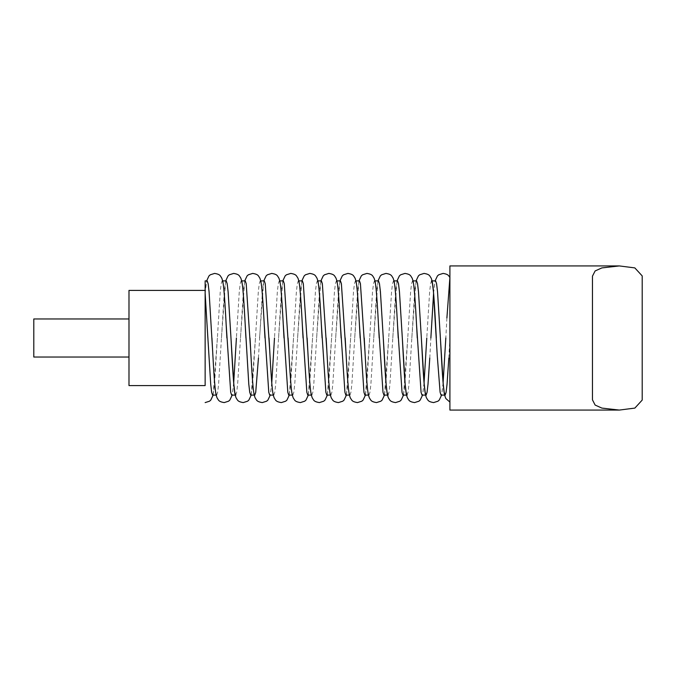 <?xml version="1.0" encoding="UTF-8"?>
<svg xmlns="http://www.w3.org/2000/svg" width="676" height="676" viewBox="0 0 676 676"><rect width="100%" height="100%" fill="white"/><g stroke="black" fill="none" stroke-linecap="round" stroke-linejoin="round"><path stroke-width="0.51" stroke-dasharray="3.38 2.54" d="M205.141 280.886L205.141 293.392C205.808 285.204 206.493 281.039 207.177 280.886M128.989 318.962L128.989 357.038L128.989 318.962M212.653 351.267L214.791 384.205L215.745 392.317L216.692 395.114L216.159 395.114M432.074 280.886L431.55 280.886L430.595 283.683L429.64 291.795L426.784 338M413.044 280.886L412.512 280.886L411.557 283.683L410.602 291.795L404.89 384.205L403.944 392.317L402.989 395.114M416.551 324.733L414.413 291.795L413.459 283.683L412.512 280.886M394.007 280.886L393.474 280.886L392.519 283.683L391.565 291.795L385.852 384.205L384.906 392.317L383.951 395.114M397.513 324.733L395.375 291.795L394.421 283.683L393.474 280.886M374.969 280.886L374.436 280.886L373.482 283.683L372.527 291.795L366.823 384.205L365.868 392.317L364.913 395.114M378.475 324.733L376.338 291.795L375.383 283.683L374.436 280.886M364.947 351.267L367.093 384.205L368.04 392.317L368.995 395.114L368.462 395.114M355.931 280.886L355.399 280.886L354.444 283.683L353.489 291.795L347.785 384.205L346.83 392.317L345.875 395.114M359.438 324.733L357.3 291.795L356.345 283.683L355.399 280.886M345.909 351.267L348.055 384.205L349.002 392.317L349.957 395.114L349.424 395.114M336.893 280.886L336.361 280.886L335.406 283.683L334.451 291.795L328.747 384.205L327.792 392.317L326.838 395.114M340.4 324.733L338.262 291.795L337.307 283.683L336.361 280.886M326.88 351.267L329.018 384.205L329.964 392.317L330.919 395.114L330.387 395.114M317.855 280.886L317.323 280.886L316.368 283.683L315.422 291.795L309.709 384.205L308.755 392.317L307.8 395.114M321.362 324.733L319.224 291.795L318.269 283.683L317.323 280.886M307.842 351.267L309.98 384.205L310.926 392.317L311.881 395.114L311.349 395.114M298.817 280.886L298.285 280.886L297.33 283.683L296.384 291.795L290.672 384.205L289.717 392.317L288.762 395.114M302.324 324.733L300.186 291.795L299.24 283.683L298.285 280.886M288.804 351.267L290.942 384.205L291.897 392.317L292.843 395.114L292.311 395.114M279.779 280.886L279.247 280.886L278.292 283.683L277.346 291.795L274.49 338M283.295 324.733L281.148 291.795L280.202 283.683L279.247 280.886M269.766 351.267L271.904 384.205L272.859 392.317L273.805 395.114L273.273 395.114M260.742 280.886L260.209 280.886L259.254 283.683L258.308 291.795L252.596 384.205L251.641 392.317L250.695 395.114M264.257 324.733L262.111 291.795L261.164 283.683L260.209 280.886M250.728 351.267L252.866 384.205L253.821 392.317L254.767 395.114M241.704 280.886L241.171 280.886L240.217 283.683L239.27 291.795L236.414 338M245.219 324.733L243.073 291.795L242.126 283.683L241.171 280.886M222.666 280.886L222.134 280.886L221.179 283.683L220.232 291.795L214.52 384.205L213.565 392.317L212.619 395.114M226.181 324.733L224.035 291.795L223.088 283.683L222.134 280.886M448.822 358.052L449.903 338L449.903 282.34L449.903 398.494L449.903 338M446.904 317.948L445.822 338M443.101 382.608L442.019 392.317L441.065 395.114M429.784 358.052L430.865 338M433.586 293.392L434.676 283.683L435.623 280.886M424.063 382.608L422.982 392.317L422.027 395.114M407.07 395.114L408.025 392.317L408.972 384.205L414.684 291.795L415.639 283.683L416.585 280.886M388.032 395.114L388.987 392.317L389.934 384.205L395.646 291.795L396.601 283.683L397.547 280.886M368.995 395.114L369.949 392.317L370.896 384.205L376.608 291.795L377.563 283.683L378.509 280.886M349.957 395.114L350.912 392.317L351.858 384.205L357.57 291.795L358.525 283.683L359.48 280.886M330.919 395.114L331.874 392.317L332.82 384.205L338.532 291.795L339.487 283.683L340.442 280.886M311.881 395.114L312.836 392.317L313.782 384.205L319.495 291.795L320.449 283.683L321.404 280.886M292.843 395.114L293.798 392.317L294.744 384.205L300.457 291.795L301.411 283.683L302.366 280.886M273.805 395.114L274.76 392.317L275.715 384.205L281.419 291.795L282.374 283.683L283.329 280.886M271.769 382.608L270.679 392.317L269.724 395.114M258.443 358.052L262.381 291.795L263.336 283.683L264.291 280.886M235.73 395.114L236.685 392.317L237.639 384.205L243.352 291.795L244.298 283.683L245.253 280.886M233.693 382.608L232.603 392.317L231.657 395.114M216.692 395.114L217.647 392.317L218.601 384.205L224.314 291.795L225.26 283.683L226.215 280.886M449.903 410.07L449.903 265.93M642.2 400.082L642.2 275.918M33.8 357.038L33.8 318.962M128.989 385.59L128.989 290.41M217.376 338L213.151 395.114M233.702 382.709L232.189 395.114M255.452 338L251.219 395.114M271.777 382.709L270.256 395.114M293.528 338L289.294 395.114M312.565 338L308.332 395.114M331.603 338L327.37 395.114M350.633 338L346.408 395.114M369.671 338L365.446 395.114M388.708 338L384.483 395.114M407.746 338L403.521 395.114M424.072 382.709L422.559 395.114M443.11 382.709L441.597 395.114M433.578 293.291L435.09 280.886M411.828 338L416.053 280.886M392.79 338L397.015 280.886M373.752 338L377.985 280.886M354.714 338L358.948 280.886M335.676 338L339.91 280.886M316.638 338L320.872 280.886M297.601 338L301.834 280.886M278.563 338L282.796 280.886M259.533 338L263.758 280.886M240.495 338L244.72 280.886M221.458 338L225.683 280.886M205.124 293.308L206.645 280.886M592.463 276.146L592.463 399.854"/><path stroke-width="1.01" d="M212.653 351.267L209.078 291.795L208.132 283.683L207.177 280.886L205.141 280.886L205.141 385.59L128.989 385.59L128.989 290.41L205.141 290.41M128.989 318.962L33.8 318.962L33.8 357.038L128.989 357.038M619.326 265.93L601.868 267.916L595.125 270.949L592.463 276.146L592.463 399.854L595.125 405.059L601.86 408.084L619.326 410.07L449.903 410.07L449.903 265.93L619.326 265.93L634.823 267.899L642.2 275.918L642.2 400.082L634.857 408.093L619.326 410.07M216.159 395.114L212.619 395.114L211.664 392.317L210.709 384.205L205.141 293.392L205.141 385.59M432.074 280.886L435.623 280.886L436.578 283.683L437.533 291.795L443.236 384.205L444.191 392.317L445.146 395.114L441.065 395.114L440.11 392.317L437.254 355.652L433.451 291.795L432.496 283.683L431.55 280.886M413.044 280.886L416.585 280.886L417.54 283.683L418.495 291.795L424.207 384.205L425.153 392.317L426.108 395.114L422.027 395.114L421.072 392.317L416.551 324.733M394.007 280.886L397.547 280.886L398.502 283.683L399.457 291.795L405.169 384.205L406.115 392.317L407.07 395.114L402.989 395.114L402.034 392.317L397.513 324.733M374.969 280.886L378.509 280.886L379.464 283.683L380.419 291.795L386.131 384.205L387.078 392.317L388.032 395.114L383.951 395.114L383.005 392.317L378.475 324.733M355.931 280.886L359.48 280.886L360.426 283.683L364.947 351.267M368.462 395.114L364.913 395.114L363.967 392.317L359.438 324.733M336.893 280.886L340.442 280.886L341.388 283.683L345.909 351.267M349.424 395.114L345.875 395.114L344.929 392.317L340.4 324.733M317.855 280.886L321.404 280.886L322.351 283.683L326.88 351.267M330.387 395.114L326.838 395.114L325.891 392.317L321.362 324.733M298.817 280.886L302.366 280.886L303.313 283.683L307.842 351.267M311.349 395.114L307.8 395.114L306.853 392.317L302.324 324.733M279.779 280.886L283.329 280.886L284.275 283.683L288.804 351.267M292.311 395.114L288.762 395.114L287.815 392.317L283.295 324.733M260.742 280.886L264.291 280.886L265.237 283.683L269.766 351.267M273.273 395.114L269.724 395.114L268.778 392.317L264.257 324.733M241.704 280.886L245.253 280.886L246.199 283.683L250.728 351.267M258.443 358.052L255.722 392.317L254.767 395.114L250.695 395.114L249.74 392.317L248.785 384.205L245.219 324.733M222.666 280.886L226.215 280.886L227.17 283.683L228.116 291.795L233.828 384.205L234.783 392.317L235.73 395.114L231.657 395.114L230.702 392.317L226.181 324.733M445.146 395.114L446.092 392.317L447.047 384.205L448.822 358.052M435.09 280.886L437.457 275.901L438.724 274.794L443.101 273.408C448.923 274.363 448.636 276.045 449.903 277.49L446.904 317.948M443.11 382.709L445.822 338L443.101 382.608M426.108 395.114L427.055 392.317L428.009 384.205L429.784 358.052M433.578 293.291L430.865 338L433.586 293.392M424.072 382.709L426.784 338L424.063 382.608M271.777 382.709L274.49 338L271.769 382.608M233.702 382.709L236.414 338L233.693 382.608M440.389 338C441.825 364.491 442.983 388.201 444.664 395.333L445.814 398.494L449.903 402.093L449.903 378.239M207.853 338L205.149 293.308M213.151 395.114L210.785 400.099L209.518 401.206L205.141 402.592M226.891 338C225.463 311.636 224.305 287.968 222.641 280.777L221.796 278.166C220.123 275.783 220.494 274.422 214.655 273.408L210.287 274.786L208.969 275.935L206.645 280.886M232.189 395.114L229.823 400.099L228.556 401.206L224.17 402.592C218.331 401.578 218.711 400.217 217.038 397.834L216.193 395.223C214.529 388.032 213.371 364.364 211.934 338M245.929 338C244.501 311.636 243.335 287.968 241.678 280.777L240.833 278.166C239.16 275.783 239.532 274.422 233.693 273.408L229.308 274.794L228.049 275.901L225.683 280.886M251.219 395.114L248.861 400.099L247.593 401.206L243.208 402.592C237.369 401.578 237.749 400.217 236.068 397.834L235.223 395.223C233.566 388.032 232.4 364.364 230.972 338M264.967 338C263.539 311.636 262.373 287.968 260.716 280.777L259.871 278.166C258.19 275.783 258.57 274.422 252.731 273.408L248.345 274.794L247.078 275.901L244.72 280.886M270.256 395.114L267.899 400.099L266.631 401.206L262.246 402.592C256.407 401.578 256.787 400.217 255.105 397.834L254.26 395.223C252.604 388.032 251.438 364.364 250.01 338M284.005 338C282.576 311.636 281.41 287.968 279.754 280.777L278.909 278.166C277.228 275.783 277.608 274.422 271.769 273.408L267.383 274.794L266.116 275.901L263.758 280.886M289.294 395.114L286.937 400.099L285.669 401.206L281.284 402.592C275.445 401.578 275.825 400.217 274.143 397.834L273.298 395.223C271.642 388.032 270.476 364.364 269.048 338M303.042 338C301.614 311.636 300.448 287.968 298.792 280.777L297.947 278.166C296.265 275.783 296.646 274.422 290.807 273.408L286.421 274.794L285.154 275.901L282.796 280.886M308.332 395.114L305.975 400.099L304.707 401.206L300.321 402.592C294.483 401.578 294.863 400.217 293.181 397.834L292.336 395.223C290.68 388.032 289.514 364.364 288.086 338M322.08 338C320.652 311.636 319.486 287.968 317.83 280.777L316.985 278.166C315.303 275.783 315.684 274.422 309.845 273.408L305.459 274.794L304.192 275.901L301.834 280.886M327.37 395.114L325.012 400.099L323.745 401.206L319.359 402.592C313.52 401.578 313.901 400.217 312.219 397.834L311.374 395.223C309.718 388.032 308.552 364.364 307.124 338M341.118 338C339.69 311.636 338.524 287.968 336.868 280.777L336.023 278.166C334.341 275.783 334.721 274.422 328.882 273.408L324.497 274.794L323.229 275.901L320.872 280.886M346.408 395.114L344.05 400.099L342.783 401.206L338.397 402.592C332.558 401.578 332.938 400.217 331.257 397.834L330.412 395.223C328.756 388.032 327.59 364.364 326.162 338M360.156 338C358.728 311.636 357.562 287.968 355.906 280.777L355.061 278.166C353.379 275.783 353.759 274.422 347.92 273.408L343.535 274.794L342.267 275.901L339.91 280.886M365.446 395.114L363.088 400.099L361.821 401.206L357.435 402.592C351.596 401.578 351.976 400.217 350.295 397.834L349.45 395.223C347.794 388.032 346.627 364.364 345.199 338M379.194 338C377.766 311.636 376.6 287.968 374.943 280.777L374.098 278.166C372.417 275.783 372.797 274.422 366.958 273.408L362.573 274.794L361.305 275.901L358.948 280.886M384.483 395.114L382.126 400.099L380.858 401.206L376.473 402.592C370.634 401.578 371.006 400.217 369.333 397.834L368.488 395.223C366.831 388.032 365.665 364.364 364.237 338M398.232 338C396.804 311.636 395.637 287.968 393.973 280.777L393.136 278.166C391.455 275.783 391.835 274.422 385.996 273.408L381.61 274.794L380.343 275.901L377.985 280.886M403.521 395.114L401.155 400.099L399.896 401.206L395.511 402.592C389.672 401.578 390.044 400.217 388.37 397.834L387.525 395.223C385.869 388.032 384.703 364.364 383.275 338M417.269 338C415.833 311.636 414.675 287.968 413.011 280.777L412.166 278.166C410.493 275.783 410.873 274.422 405.025 273.408L400.648 274.794L399.381 275.901L397.015 280.886M422.559 395.114L420.193 400.099L418.934 401.206L414.549 402.592C408.71 401.578 409.081 400.217 407.408 397.834L406.563 395.223C404.899 388.032 403.741 364.364 402.313 338M436.307 338C434.871 311.636 433.713 287.968 432.048 280.777L431.204 278.166C429.53 275.783 429.911 274.422 424.063 273.408L419.686 274.794L418.419 275.901L416.053 280.886M441.597 395.114L439.231 400.099L437.963 401.206L433.586 402.592C427.747 401.578 428.119 400.217 426.446 397.834L425.601 395.223C423.936 388.032 422.779 364.364 421.351 338"/></g></svg>
